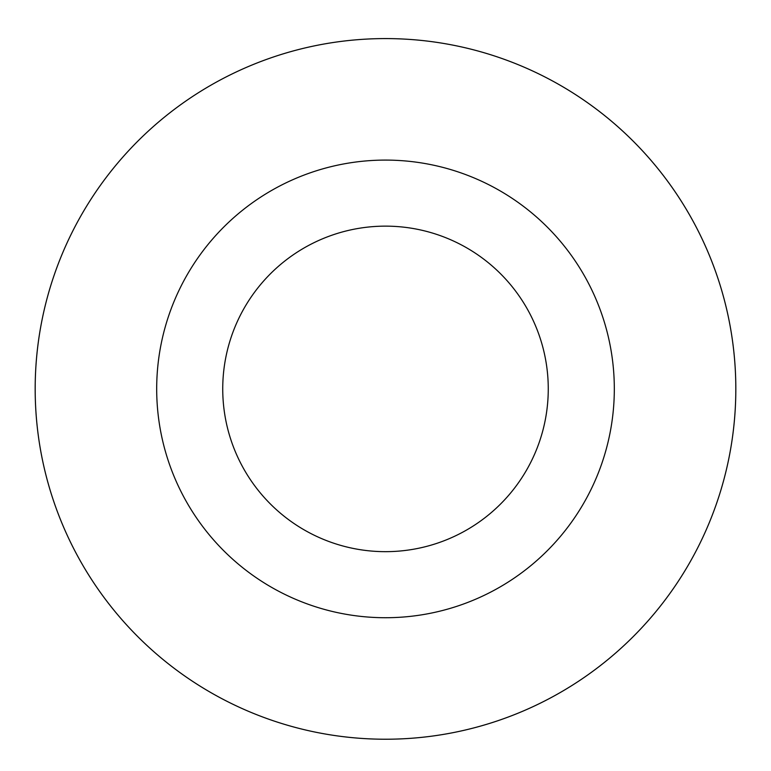 <?xml version="1.0" encoding="UTF-8"?>
<svg xmlns="http://www.w3.org/2000/svg" width="771" height="771" viewBox="0 0 771 771"><rect width="100%" height="100%" fill="white"/><g stroke="black" fill="none" stroke-linecap="round" stroke-linejoin="round"><path stroke-width="1.16" d="M497.738 720.769A350.333 350.333 0 0 1 41.981 320.177A350.333 350.333 0 0 1 616.781 125.769A350.333 350.333 0 0 1 497.738 720.769M497.738 720.76A350.313 350.313 0 0 0 717.348 276.664A350.313 350.313 0 0 0 273.262 57.054A350.313 350.313 0 0 0 53.652 501.14A350.313 350.313 0 0 0 497.738 720.76M312.188 172.155A228.814 228.814 0 0 0 234.442 560.768A228.814 228.814 0 0 0 609.871 433.794A228.814 228.814 0 0 0 312.188 172.155M333.351 234.721A162.758 162.758 0 0 0 278.052 511.154A162.758 162.758 0 0 0 545.097 420.831A162.758 162.758 0 0 0 333.351 234.721"/></g></svg>
